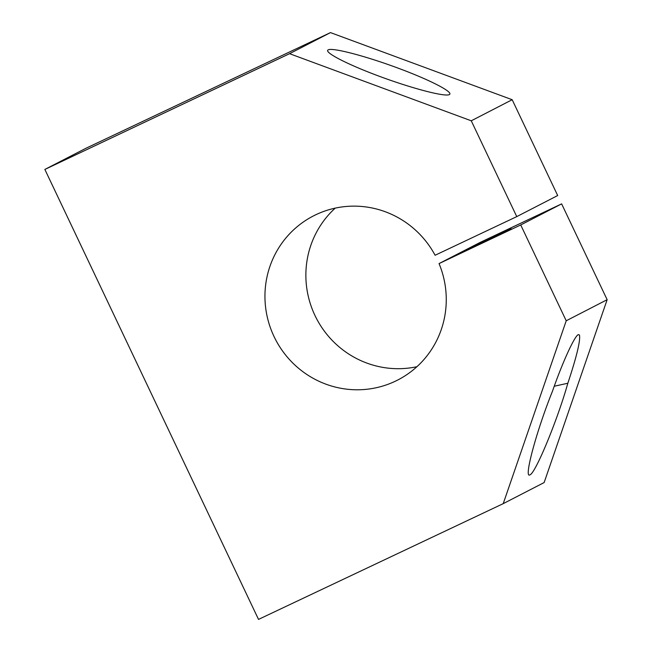 <?xml version="1.0" encoding="UTF-8"?>
<svg xmlns="http://www.w3.org/2000/svg" width="652" height="652" viewBox="0 0 652 652"><rect width="100%" height="100%" fill="white"/><g stroke="black" fill="none" stroke-linecap="round" stroke-linejoin="round"><path stroke-width="0.98" d="M416.921 366.701A92.242 90.229 62.7 0 1 313.082 311.248A92.242 90.229 62.7 0 1 335.218 208.127M503.222 503.646L544.135 482.561L607.142 299.7L561.633 203.872L479.97 242.503L439.049 263.587L520.72 224.956L566.221 320.784L503.222 503.646L258.518 619.4L44.858 169.439L289.561 53.684L471.257 120.799L516.759 216.619L435.096 255.258A92.242 90.229 -117.3 0 0 313.359 215.959A92.242 90.229 -117.3 0 0 272.161 332.324A92.242 90.229 -117.3 0 0 397.859 379.961A92.242 90.229 -117.3 0 0 439.049 263.587M567.835 383.246C557.517 419.994 535.479 473.287 529.978 474.819L529.921 474.852C523.458 479.22 536.555 430.662 552.505 391.143C562.407 362.61 574.485 336.114 578.283 334.623L579.465 334.998C580.59 340.425 576.718 356.514 567.835 383.246L554.241 386.237M328.192 49.854L328.249 49.821C332.789 47.474 365.218 55.942 397.492 67.914C429.839 79.846 454.11 92.339 449.326 94.597L449.261 94.621C444.721 96.977 412.3 88.501 380.018 76.537C347.671 64.605 323.4 52.111 328.192 49.854M465.732 250.107L511.078 228.616L465.732 250.107M607.142 299.7L566.221 320.784M516.759 216.619L557.68 195.543L512.179 99.715L330.482 32.6L289.561 53.684M330.482 32.6L85.779 148.354L44.858 169.439M512.179 99.715L471.257 120.799M561.633 203.872L520.72 224.956"/></g></svg>
